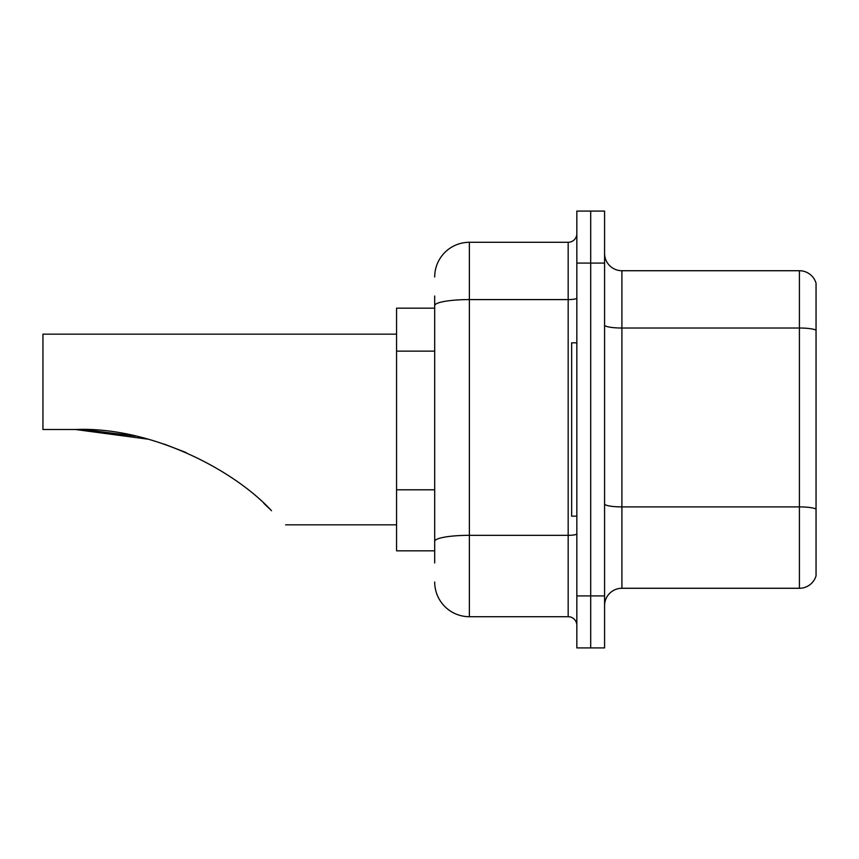 <?xml version="1.0" encoding="UTF-8"?>
<svg xmlns="http://www.w3.org/2000/svg" width="859" height="859" viewBox="0 0 859 859"><rect width="100%" height="100%" fill="white"/><g stroke="black" fill="none" stroke-linecap="round" stroke-linejoin="round"><path stroke-width="1.29" d="M434.697 339.004L434.697 305.611L434.697 308.166L396.568 308.166L396.568 550.834L434.697 550.834M434.697 562.967L434.697 296.033M576.84 595.91L576.84 647.911L590.702 647.911L590.702 595.91L590.702 647.911L604.575 647.911L604.575 595.91L590.702 595.91L590.702 263.09L590.702 595.91L576.84 595.91L576.84 263.09L590.702 263.09L590.702 211.089L590.702 263.09L604.575 263.09L604.575 595.91M604.575 263.09L604.575 211.089L576.84 211.089L576.84 263.09M434.697 276.963A34.671 34.671 0 0 1 469.368 242.292L469.368 616.708L568.175 616.708L568.175 242.292A8.665 8.665 0 0 0 576.84 233.627M469.368 242.292L568.175 242.292M434.697 547.376L434.697 501.935M576.84 625.373A8.665 8.665 0 0 0 568.175 616.708M469.368 616.708A34.671 34.671 0 0 1 434.697 582.037M604.575 605.616A17.33 17.33 0 0 1 621.905 588.275L799.407 588.275L799.407 270.725L621.905 270.725A17.33 17.33 0 0 1 604.575 253.384A17.33 17.33 0 0 0 621.905 270.725L621.905 588.275M816.05 283.202A17.33 17.33 0 0 0 799.407 270.725A17.33 17.33 0 0 1 816.05 283.202L816.05 575.798A17.33 17.33 0 0 1 799.407 588.275M816.05 330.425L816.05 518.943M76.591 429.5L132.436 435.427L76.591 429.5M164.166 444.082L186.081 452.543L164.166 444.082M135.335 436.05L84.107 429.64L135.335 436.05M148.027 439.174L75.409 429.5C149.466 426.461 232.596 468.574 271.519 510.729C290.117 529.327 290.117 529.327 271.519 510.729M396.568 334.162L42.95 334.162L42.95 429.5L75.409 429.5M263.788 503.288L270.016 509.237M576.84 342.827L571.643 342.827L571.643 516.173L576.84 516.173M434.697 351.138L396.568 351.138M434.697 489.802L396.568 489.802M576.84 533.826A8.665 1.503 0 0 1 568.175 535.329L469.368 535.329A34.671 6.024 180 0 0 434.697 541.353M434.697 305.611A34.671 6.024 180 0 1 469.368 299.587L568.175 299.587A8.665 1.503 0 0 0 576.84 298.084M816.05 330.178A17.33 3.006 180 0 0 799.407 328.02L621.905 328.02A17.33 3.006 -0 0 1 604.575 325.003M816.05 509.076A17.33 3.006 180 0 0 799.407 506.907L621.905 506.907A17.33 3.006 0 0 1 604.575 503.889M285.628 524.838L396.568 524.838"/></g></svg>
